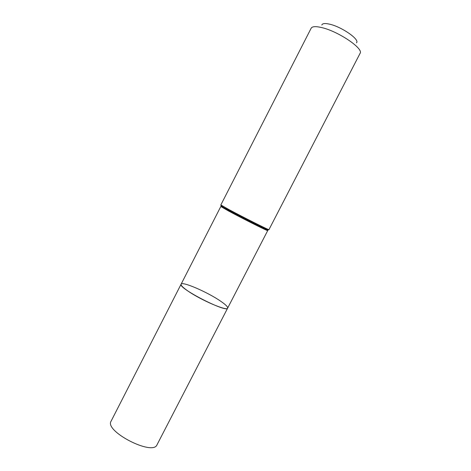 <?xml version="1.0" encoding="UTF-8"?>
<svg xmlns="http://www.w3.org/2000/svg" width="471" height="471" viewBox="0 0 471 471"><rect width="100%" height="100%" fill="white"/><g stroke="black" fill="none" stroke-linecap="round" stroke-linejoin="round"><path stroke-width="0.71" d="M187.458 290.678C200.346 299.88 227.334 311.478 227.646 308.116C226.887 313.274 177.343 287.81 181.1 284.196C180.687 285.243 182.807 287.404 187.458 290.678M356.453 42.832C360.209 39.741 341.781 26.8 329.553 24.168C324.943 23.126 322.37 23.42 321.817 25.034M220.852 204.932L228.565 209.371C242.818 217.066 269.918 230.666 268.953 229.654L360.079 53.341C363.971 48.748 338.26 31.269 321.646 27.565C315.711 26.176 312.22 26.388 311.166 28.201L220.852 204.932C220.546 205.268 221.329 206.033 223.201 207.228L221.27 205.827M220.481 301.081C225.615 304.584 227.999 306.927 227.646 308.116L157.026 444.771C152.951 456.299 104.097 431.189 111.097 421.168L181.1 284.196C182.006 281.057 207.528 292.114 220.481 301.081M267.981 229.83L265.721 229.077C267.045 229.689 267.705 230.195 267.705 230.596C268.617 231.614 242.206 218.397 228.329 210.861L220.811 206.498L181.1 284.196M268.953 229.654C268.859 230.095 267.781 229.901 265.721 229.077C259.409 226.21 239.221 215.942 228.447 210.113L223.201 207.228C221.935 206.504 221.14 206.263 220.811 206.498M267.705 230.596L227.646 308.116"/></g></svg>
